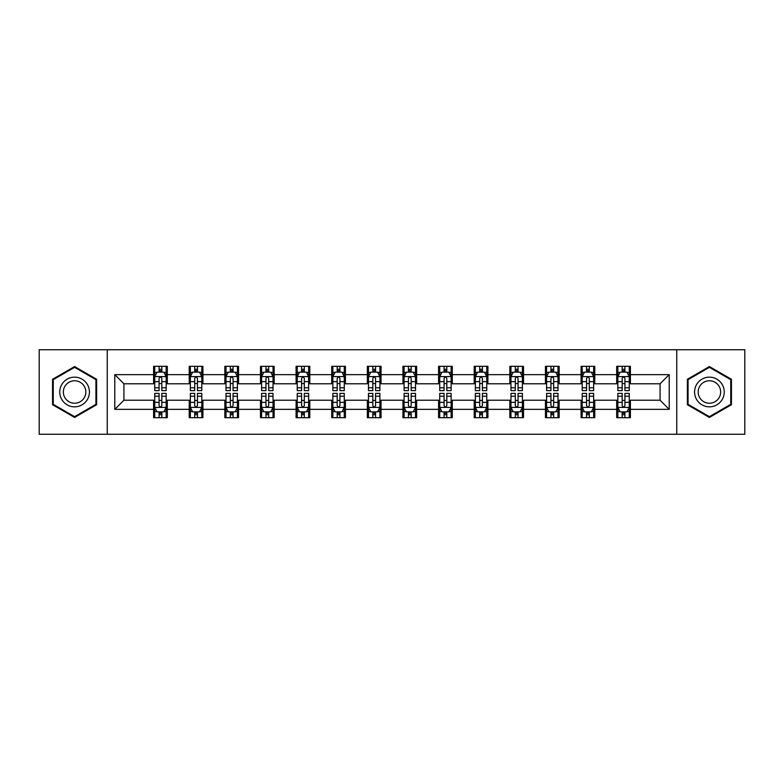 <?xml version="1.0" encoding="UTF-8"?>
<svg xmlns="http://www.w3.org/2000/svg" width="784" height="784" viewBox="0 0 784 784"><rect width="100%" height="100%" fill="white"/><g stroke="black" fill="none" stroke-linecap="round" stroke-linejoin="round"><path stroke-width="1.18" d="M676.749 434.248L744.8 434.248L744.8 349.752L676.749 349.752L676.749 434.248L107.251 434.248L107.251 349.752L39.2 349.752L39.2 434.248L107.251 434.248M676.749 349.752L107.251 349.752M630.395 374.644L630.395 366.314L616.694 366.314L616.694 374.644L594.772 374.644L594.772 366.314L581.071 366.314L581.071 374.644L559.149 374.644L559.149 366.314L545.448 366.314L545.448 374.644L523.526 374.644L523.526 366.314L509.825 366.314L509.825 374.644L487.903 374.644L487.903 366.314L474.202 366.314L474.202 374.644L452.28 374.644L452.28 366.314L438.579 366.314L438.579 374.644L416.667 374.644L416.667 366.314L402.956 366.314L402.956 374.644L381.044 374.644L381.044 366.314L367.333 366.314L367.333 374.644L345.421 374.644L345.421 366.314L331.72 366.314L331.72 374.644L309.798 374.644L309.798 366.314L296.097 366.314L296.097 374.644L274.175 374.644L274.175 366.314L260.474 366.314L260.474 374.644L238.552 374.644L238.552 366.314L224.851 366.314L224.851 374.644L202.929 374.644L202.929 366.314L189.228 366.314L189.228 374.644L167.306 374.644L167.306 366.314L153.605 366.314L153.605 374.644L114.787 374.644L114.787 409.356L123.921 400.222L153.605 400.222L153.605 417.686L167.306 417.686L167.306 400.222L189.228 400.222L189.228 417.686L202.929 417.686L202.929 400.222L224.851 400.222L224.851 417.686L238.552 417.686L238.552 400.222L260.474 400.222L260.474 417.686L274.175 417.686L274.175 400.222L296.097 400.222L296.097 417.686L309.798 417.686L309.798 400.222L331.72 400.222L331.72 417.686L345.421 417.686L345.421 400.222L367.333 400.222L367.333 417.686L381.044 417.686L381.044 400.222L402.956 400.222L402.956 417.686L416.667 417.686L416.667 400.222L438.579 400.222L438.579 417.686L452.28 417.686L452.28 400.222L474.202 400.222L474.202 417.686L487.903 417.686L487.903 400.222L509.825 400.222L509.825 417.686L523.526 417.686L523.526 400.222L545.448 400.222L545.448 417.686L559.149 417.686L559.149 400.222L581.071 400.222L581.071 417.686L594.772 417.686L594.772 400.222L616.694 400.222L616.694 417.686L630.395 417.686L630.395 400.222L660.079 400.222L660.079 383.778L630.395 383.778L630.395 374.644L669.213 374.644L669.213 409.356L630.395 409.356M616.694 409.356L594.772 409.356M581.071 409.356L559.149 409.356M545.448 409.356L523.526 409.356M509.825 409.356L487.903 409.356M474.202 409.356L452.28 409.356M438.579 409.356L416.667 409.356M402.956 409.356L381.044 409.356M367.333 409.356L345.421 409.356M331.72 409.356L309.798 409.356M296.097 409.356L274.175 409.356M260.474 409.356L238.552 409.356M224.851 409.356L202.929 409.356M189.228 409.356L167.306 409.356M153.605 409.356L114.787 409.356M616.694 374.644L616.694 383.778L594.772 383.778L594.772 374.644M581.071 374.644L581.071 383.778L559.149 383.778L559.149 374.644M545.448 374.644L545.448 383.778L523.526 383.778L523.526 374.644M509.825 374.644L509.825 383.778L487.903 383.778L487.903 374.644M474.202 374.644L474.202 383.778L452.28 383.778L452.28 374.644M438.579 374.644L438.579 383.778L416.667 383.778L416.667 374.644M402.956 374.644L402.956 383.778L381.044 383.778L381.044 374.644M367.333 374.644L367.333 383.778L345.421 383.778L345.421 374.644M331.72 374.644L331.72 383.778L309.798 383.778L309.798 374.644M296.097 374.644L296.097 383.778L274.175 383.778L274.175 374.644M260.474 374.644L260.474 383.778L238.552 383.778L238.552 374.644M224.851 374.644L224.851 383.778L202.929 383.778L202.929 374.644M189.228 374.644L189.228 383.778L167.306 383.778L167.306 374.644M153.605 374.644L153.605 383.778L123.921 383.778L114.787 374.644M123.921 383.778L123.921 400.222M669.213 409.356L660.079 400.222M660.079 383.778L669.213 374.644M153.605 372.018L154.742 372.018M159.083 372.018L161.827 372.018M166.159 372.018L167.306 372.018M153.605 383.552L154.742 383.552M159.083 383.552L161.827 383.552M166.159 383.552L167.306 383.552M153.605 400.448L154.742 400.448M159.083 400.448L161.827 400.448M166.159 400.448L167.306 400.448M153.605 411.982L154.742 411.982M159.083 411.982L161.827 411.982M166.159 411.982L167.306 411.982M189.228 400.448L190.365 400.448M194.706 400.448L197.45 400.448M201.782 400.448L202.929 400.448M189.228 411.982L190.365 411.982M194.706 411.982L197.45 411.982M201.782 411.982L202.929 411.982M189.228 372.018L190.365 372.018M194.706 372.018L197.45 372.018M201.782 372.018L202.929 372.018M189.228 383.552L190.365 383.552M194.706 383.552L197.45 383.552M201.782 383.552L202.929 383.552M224.851 400.448L225.988 400.448M230.329 400.448L233.073 400.448M237.405 400.448L238.552 400.448M224.851 411.982L225.988 411.982M230.329 411.982L233.073 411.982M237.405 411.982L238.552 411.982M224.851 372.018L225.988 372.018M230.329 372.018L233.073 372.018M237.405 372.018L238.552 372.018M224.851 383.552L225.988 383.552M230.329 383.552L233.073 383.552M237.405 383.552L238.552 383.552M260.474 400.448L261.611 400.448M265.952 400.448L268.687 400.448M273.028 400.448L274.175 400.448M260.474 411.982L261.611 411.982M265.952 411.982L268.687 411.982M273.028 411.982L274.175 411.982M260.474 372.018L261.611 372.018M265.952 372.018L268.687 372.018M273.028 372.018L274.175 372.018M260.474 383.552L261.611 383.552M265.952 383.552L268.687 383.552M273.028 383.552L274.175 383.552M296.097 400.448L297.234 400.448M301.575 400.448L304.31 400.448M308.651 400.448L309.798 400.448M296.097 411.982L297.234 411.982M301.575 411.982L304.31 411.982M308.651 411.982L309.798 411.982M296.097 372.018L297.234 372.018M301.575 372.018L304.31 372.018M308.651 372.018L309.798 372.018M296.097 383.552L297.234 383.552M301.575 383.552L304.31 383.552M308.651 383.552L309.798 383.552M331.72 400.448L332.857 400.448M337.198 400.448L339.933 400.448M344.274 400.448L345.421 400.448M331.72 411.982L332.857 411.982M337.198 411.982L339.933 411.982M344.274 411.982L345.421 411.982M331.72 372.018L332.857 372.018M337.198 372.018L339.933 372.018M344.274 372.018L345.421 372.018M331.72 383.552L332.857 383.552M337.198 383.552L339.933 383.552M344.274 383.552L345.421 383.552M367.333 400.448L368.48 400.448M372.821 400.448L375.556 400.448M379.897 400.448L381.044 400.448M367.333 411.982L368.48 411.982M372.821 411.982L375.556 411.982M379.897 411.982L381.044 411.982M367.333 372.018L368.48 372.018M372.821 372.018L375.556 372.018M379.897 372.018L381.044 372.018M367.333 383.552L368.48 383.552M372.821 383.552L375.556 383.552M379.897 383.552L381.044 383.552M402.956 400.448L404.103 400.448M408.444 400.448L411.179 400.448M415.52 400.448L416.667 400.448M402.956 411.982L404.103 411.982M408.444 411.982L411.179 411.982M415.52 411.982L416.667 411.982M402.956 372.018L404.103 372.018M408.444 372.018L411.179 372.018M415.52 372.018L416.667 372.018M402.956 383.552L404.103 383.552M408.444 383.552L411.179 383.552M415.52 383.552L416.667 383.552M438.579 400.448L439.726 400.448M444.067 400.448L446.802 400.448M451.143 400.448L452.28 400.448M438.579 411.982L439.726 411.982M444.067 411.982L446.802 411.982M451.143 411.982L452.28 411.982M438.579 372.018L439.726 372.018M444.067 372.018L446.802 372.018M451.143 372.018L452.28 372.018M438.579 383.552L439.726 383.552M444.067 383.552L446.802 383.552M451.143 383.552L452.28 383.552M474.202 400.448L475.349 400.448M479.69 400.448L482.425 400.448M486.766 400.448L487.903 400.448M474.202 411.982L475.349 411.982M479.69 411.982L482.425 411.982M486.766 411.982L487.903 411.982M474.202 372.018L475.349 372.018M479.69 372.018L482.425 372.018M486.766 372.018L487.903 372.018M474.202 383.552L475.349 383.552M479.69 383.552L482.425 383.552M486.766 383.552L487.903 383.552M509.825 400.448L510.972 400.448M515.313 400.448L518.048 400.448M522.389 400.448L523.526 400.448M509.825 411.982L510.972 411.982M515.313 411.982L518.048 411.982M522.389 411.982L523.526 411.982M509.825 372.018L510.972 372.018M515.313 372.018L518.048 372.018M522.389 372.018L523.526 372.018M509.825 383.552L510.972 383.552M515.313 383.552L518.048 383.552M522.389 383.552L523.526 383.552M545.448 400.448L546.595 400.448M550.927 400.448L553.671 400.448M558.012 400.448L559.149 400.448M545.448 411.982L546.595 411.982M550.927 411.982L553.671 411.982M558.012 411.982L559.149 411.982M545.448 372.018L546.595 372.018M550.927 372.018L553.671 372.018M558.012 372.018L559.149 372.018M545.448 383.552L546.595 383.552M550.927 383.552L553.671 383.552M558.012 383.552L559.149 383.552M581.071 400.448L582.218 400.448M586.55 400.448L589.294 400.448M593.635 400.448L594.772 400.448M581.071 411.982L582.218 411.982M586.55 411.982L589.294 411.982M593.635 411.982L594.772 411.982M581.071 372.018L582.218 372.018M586.55 372.018L589.294 372.018M593.635 372.018L594.772 372.018M581.071 383.552L582.218 383.552M586.55 383.552L589.294 383.552M593.635 383.552L594.772 383.552M616.694 400.448L617.841 400.448M622.173 400.448L624.917 400.448M629.258 400.448L630.395 400.448M616.694 411.982L617.841 411.982M622.173 411.982L624.917 411.982M629.258 411.982L630.395 411.982M616.694 372.018L617.841 372.018M622.173 372.018L624.917 372.018M629.258 372.018L630.395 372.018M616.694 383.552L617.841 383.552M622.173 383.552L624.917 383.552M629.258 383.552L630.395 383.552M74.598 417.441L96.628 404.72L96.628 379.28L74.598 366.559L52.557 379.28L52.557 404.72L74.598 417.441M731.443 379.28L709.402 366.559L687.372 379.28L687.372 404.72L709.402 417.441L731.443 404.72L731.443 379.28M161.827 369.284L159.083 369.284M166.159 387.766L161.827 387.766L161.827 390.628L166.159 390.628L166.159 376.702L163.876 372.135L157.025 372.135L154.742 376.702L154.742 390.628L159.083 390.628L159.083 387.766L154.742 387.766M154.742 376.702L154.742 366.314M166.159 376.702L166.159 366.314M159.083 372.135L159.083 366.314M161.827 366.314L161.827 372.135M161.827 387.766L161.827 378.417C160.916 376.653 159.995 376.653 159.083 378.417L159.083 387.766M159.083 414.716L161.827 414.716M154.742 396.234L159.083 396.234L159.083 393.372L154.742 393.372L154.742 407.298L157.025 411.865L163.876 411.865L166.159 407.298L166.159 393.372L161.827 393.372L161.827 396.234L166.159 396.234M166.159 407.298L166.159 417.686M154.742 407.298L154.742 417.686M161.827 411.865L161.827 417.686M159.083 417.686L159.083 411.865M159.083 396.234L159.083 405.583C159.995 407.347 160.906 407.347 161.827 405.583L161.827 396.234M87.445 399.419A14.847 14.847 0 0 0 82.016 379.142A14.847 14.847 0 0 0 61.74 384.581A14.847 14.847 0 0 0 67.169 404.858A14.847 14.847 0 0 0 87.445 399.419M84.329 397.615A11.241 11.241 0 0 0 80.213 382.269A11.241 11.241 0 0 0 64.866 386.385A11.241 11.241 0 0 0 68.972 401.731A11.241 11.241 0 0 0 84.329 397.615M53.243 404.328L53.243 379.672L74.598 367.343L95.942 379.672L95.942 404.328L74.598 416.657L53.243 404.328M709.402 377.153A14.847 14.847 0 0 0 694.565 392A14.847 14.847 0 0 0 709.402 406.847A14.847 14.847 0 0 0 724.249 392A14.847 14.847 0 0 0 709.402 377.153M709.402 380.759A11.241 11.241 0 0 0 698.172 392A11.241 11.241 0 0 0 709.402 403.241A11.241 11.241 0 0 0 720.643 392A11.241 11.241 0 0 0 709.402 380.759M730.757 404.328L709.402 416.657L688.058 404.328L688.058 379.672L709.402 367.343L730.757 379.672L730.757 404.328M197.45 369.284L194.706 369.284M201.782 387.766L197.45 387.766L197.45 390.628L201.782 390.628L201.782 376.702L199.499 372.135L192.648 372.135L190.365 376.702L190.365 390.628L194.706 390.628L194.706 387.766L190.365 387.766M190.365 376.702L190.365 366.314M201.782 376.702L201.782 366.314M194.706 372.135L194.706 366.314M197.45 366.314L197.45 372.135M197.45 387.766L197.45 378.417C196.529 376.653 195.618 376.653 194.706 378.417L194.706 387.766M233.073 369.284L230.329 369.284M237.405 387.766L233.073 387.766L233.073 390.628L237.405 390.628L237.405 376.702L235.122 372.135L228.271 372.135L225.988 376.702L225.988 390.628L230.329 390.628L230.329 387.766L225.988 387.766M225.988 376.702L225.988 366.314M237.405 376.702L237.405 366.314M230.329 372.135L230.329 366.314M233.073 366.314L233.073 372.135M233.073 387.766L233.073 378.417C232.152 376.653 231.241 376.653 230.329 378.417L230.329 387.766M194.706 414.716L197.45 414.716M190.365 396.234L194.706 396.234L194.706 393.372L190.365 393.372L190.365 407.298L192.648 411.865L199.499 411.865L201.782 407.298L201.782 393.372L197.45 393.372L197.45 396.234L201.782 396.234M201.782 407.298L201.782 417.686M190.365 407.298L190.365 417.686M197.45 411.865L197.45 417.686M194.706 417.686L194.706 411.865M194.706 396.234L194.706 405.583C195.618 407.347 196.529 407.347 197.45 405.583L197.45 396.234M230.329 414.716L233.073 414.716M225.988 396.234L230.329 396.234L230.329 393.372L225.988 393.372L225.988 407.298L228.271 411.865L235.122 411.865L237.405 407.298L237.405 393.372L233.073 393.372L233.073 396.234L237.405 396.234M237.405 407.298L237.405 417.686M225.988 407.298L225.988 417.686M233.073 411.865L233.073 417.686M230.329 417.686L230.329 411.865M230.329 396.234L230.329 405.583C231.241 407.347 232.152 407.347 233.073 405.583L233.073 396.234M268.687 369.284L265.952 369.284M273.028 387.766L268.687 387.766L268.687 390.628L273.028 390.628L273.028 376.702L270.745 372.135L263.894 372.135L261.611 376.702L261.611 390.628L265.952 390.628L265.952 387.766L261.611 387.766M261.611 376.702L261.611 366.314M273.028 376.702L273.028 366.314M265.952 372.135L265.952 366.314M268.687 366.314L268.687 372.135M268.687 387.766L268.687 378.417C267.775 376.653 266.864 376.653 265.952 378.417L265.952 387.766M304.31 369.284L301.575 369.284M308.651 387.766L304.31 387.766L304.31 390.628L308.651 390.628L308.651 376.702L306.368 372.135L299.517 372.135L297.234 376.702L297.234 390.628L301.575 390.628L301.575 387.766L297.234 387.766M297.234 376.702L297.234 366.314M308.651 376.702L308.651 366.314M301.575 372.135L301.575 366.314M304.31 366.314L304.31 372.135M304.31 387.766L304.31 378.417C303.398 376.653 302.487 376.653 301.575 378.417L301.575 387.766M339.933 369.284L337.198 369.284M344.274 387.766L339.933 387.766L339.933 390.628L344.274 390.628L344.274 376.702L341.991 372.135L335.14 372.135L332.857 376.702L332.857 390.628L337.198 390.628L337.198 387.766L332.857 387.766M332.857 376.702L332.857 366.314M344.274 376.702L344.274 366.314M337.198 372.135L337.198 366.314M339.933 366.314L339.933 372.135M339.933 387.766L339.933 378.417C339.021 376.653 338.11 376.653 337.198 378.417L337.198 387.766M265.952 414.716L268.687 414.716M261.611 396.234L265.952 396.234L265.952 393.372L261.611 393.372L261.611 407.298L263.894 411.865L270.745 411.865L273.028 407.298L273.028 393.372L268.687 393.372L268.687 396.234L273.028 396.234M273.028 407.298L273.028 417.686M261.611 407.298L261.611 417.686M268.687 411.865L268.687 417.686M265.952 417.686L265.952 411.865M265.952 396.234L265.952 405.583C266.864 407.347 267.775 407.347 268.687 405.583L268.687 396.234M301.575 414.716L304.31 414.716M297.234 396.234L301.575 396.234L301.575 393.372L297.234 393.372L297.234 407.298L299.517 411.865L306.368 411.865L308.651 407.298L308.651 393.372L304.31 393.372L304.31 396.234L308.651 396.234M308.651 407.298L308.651 417.686M297.234 407.298L297.234 417.686M304.31 411.865L304.31 417.686M301.575 417.686L301.575 411.865M301.575 396.234L301.575 405.583C302.487 407.347 303.398 407.347 304.31 405.583L304.31 396.234M337.198 414.716L339.933 414.716M332.857 396.234L337.198 396.234L337.198 393.372L332.857 393.372L332.857 407.298L335.14 411.865L341.991 411.865L344.274 407.298L344.274 393.372L339.933 393.372L339.933 396.234L344.274 396.234M344.274 407.298L344.274 417.686M332.857 407.298L332.857 417.686M339.933 411.865L339.933 417.686M337.198 417.686L337.198 411.865M337.198 396.234L337.198 405.583C338.11 407.347 339.021 407.347 339.933 405.583L339.933 396.234M375.556 369.284L372.821 369.284M379.897 387.766L375.556 387.766L375.556 390.628L379.897 390.628L379.897 376.702L377.614 372.135L370.763 372.135L368.48 376.702L368.48 390.628L372.821 390.628L372.821 387.766L368.48 387.766M368.48 376.702L368.48 366.314M379.897 376.702L379.897 366.314M372.821 372.135L372.821 366.314M375.556 366.314L375.556 372.135M375.556 387.766L375.556 378.417C374.644 376.653 373.733 376.653 372.821 378.417L372.821 387.766M372.821 414.716L375.556 414.716M368.48 396.234L372.821 396.234L372.821 393.372L368.48 393.372L368.48 407.298L370.763 411.865L377.614 411.865L379.897 407.298L379.897 393.372L375.556 393.372L375.556 396.234L379.897 396.234M379.897 407.298L379.897 417.686M368.48 407.298L368.48 417.686M375.556 411.865L375.556 417.686M372.821 417.686L372.821 411.865M372.821 396.234L372.821 405.583C373.733 407.347 374.644 407.347 375.556 405.583L375.556 396.234M411.179 369.284L408.444 369.284M415.52 387.766L411.179 387.766L411.179 390.628L415.52 390.628L415.52 376.702L413.237 372.135L406.386 372.135L404.103 376.702L404.103 390.628L408.444 390.628L408.444 387.766L404.103 387.766M404.103 376.702L404.103 366.314M415.52 376.702L415.52 366.314M408.444 372.135L408.444 366.314M411.179 366.314L411.179 372.135M411.179 387.766L411.179 378.417C410.267 376.653 409.356 376.653 408.444 378.417L408.444 387.766M408.444 414.716L411.179 414.716M404.103 396.234L408.444 396.234L408.444 393.372L404.103 393.372L404.103 407.298L406.386 411.865L413.237 411.865L415.52 407.298L415.52 393.372L411.179 393.372L411.179 396.234L415.52 396.234M415.52 407.298L415.52 417.686M404.103 407.298L404.103 417.686M411.179 411.865L411.179 417.686M408.444 417.686L408.444 411.865M408.444 396.234L408.444 405.583C409.356 407.347 410.267 407.347 411.179 405.583L411.179 396.234M446.802 369.284L444.067 369.284M451.143 387.766L446.802 387.766L446.802 390.628L451.143 390.628L451.143 376.702L448.86 372.135L442.009 372.135L439.726 376.702L439.726 390.628L444.067 390.628L444.067 387.766L439.726 387.766M439.726 376.702L439.726 366.314M451.143 376.702L451.143 366.314M444.067 372.135L444.067 366.314M446.802 366.314L446.802 372.135M446.802 387.766L446.802 378.417C445.89 376.653 444.979 376.653 444.067 378.417L444.067 387.766M444.067 414.716L446.802 414.716M439.726 396.234L444.067 396.234L444.067 393.372L439.726 393.372L439.726 407.298L442.009 411.865L448.86 411.865L451.143 407.298L451.143 393.372L446.802 393.372L446.802 396.234L451.143 396.234M451.143 407.298L451.143 417.686M439.726 407.298L439.726 417.686M446.802 411.865L446.802 417.686M444.067 417.686L444.067 411.865M444.067 396.234L444.067 405.583C444.979 407.347 445.89 407.347 446.802 405.583L446.802 396.234M482.425 369.284L479.69 369.284M486.766 387.766L482.425 387.766L482.425 390.628L486.766 390.628L486.766 376.702L484.483 372.135L477.632 372.135L475.349 376.702L475.349 390.628L479.69 390.628L479.69 387.766L475.349 387.766M475.349 376.702L475.349 366.314M486.766 376.702L486.766 366.314M479.69 372.135L479.69 366.314M482.425 366.314L482.425 372.135M482.425 387.766L482.425 378.417C481.513 376.653 480.602 376.653 479.69 378.417L479.69 387.766M479.69 414.716L482.425 414.716M475.349 396.234L479.69 396.234L479.69 393.372L475.349 393.372L475.349 407.298L477.632 411.865L484.483 411.865L486.766 407.298L486.766 393.372L482.425 393.372L482.425 396.234L486.766 396.234M486.766 407.298L486.766 417.686M475.349 407.298L475.349 417.686M482.425 411.865L482.425 417.686M479.69 417.686L479.69 411.865M479.69 396.234L479.69 405.583C480.602 407.347 481.513 407.347 482.425 405.583L482.425 396.234M518.048 369.284L515.313 369.284M522.389 387.766L518.048 387.766L518.048 390.628L522.389 390.628L522.389 376.702L520.106 372.135L513.255 372.135L510.972 376.702L510.972 390.628L515.313 390.628L515.313 387.766L510.972 387.766M510.972 376.702L510.972 366.314M522.389 376.702L522.389 366.314M515.313 372.135L515.313 366.314M518.048 366.314L518.048 372.135M518.048 387.766L518.048 378.417C517.136 376.653 516.225 376.653 515.313 378.417L515.313 387.766M515.313 414.716L518.048 414.716M510.972 396.234L515.313 396.234L515.313 393.372L510.972 393.372L510.972 407.298L513.255 411.865L520.106 411.865L522.389 407.298L522.389 393.372L518.048 393.372L518.048 396.234L522.389 396.234M522.389 407.298L522.389 417.686M510.972 407.298L510.972 417.686M518.048 411.865L518.048 417.686M515.313 417.686L515.313 411.865M515.313 396.234L515.313 405.583C516.225 407.347 517.136 407.347 518.048 405.583L518.048 396.234M553.671 369.284L550.927 369.284M558.012 387.766L553.671 387.766L553.671 390.628L558.012 390.628L558.012 376.702L555.729 372.135L548.878 372.135L546.595 376.702L546.595 390.628L550.927 390.628L550.927 387.766L546.595 387.766M546.595 376.702L546.595 366.314M558.012 376.702L558.012 366.314M550.927 372.135L550.927 366.314M553.671 366.314L553.671 372.135M553.671 387.766L553.671 378.417C552.759 376.653 551.848 376.653 550.927 378.417L550.927 387.766M550.927 414.716L553.671 414.716M546.595 396.234L550.927 396.234L550.927 393.372L546.595 393.372L546.595 407.298L548.878 411.865L555.729 411.865L558.012 407.298L558.012 393.372L553.671 393.372L553.671 396.234L558.012 396.234M558.012 407.298L558.012 417.686M546.595 407.298L546.595 417.686M553.671 411.865L553.671 417.686M550.927 417.686L550.927 411.865M550.927 396.234L550.927 405.583C551.848 407.347 552.759 407.347 553.671 405.583L553.671 396.234M589.294 369.284L586.55 369.284M593.635 387.766L589.294 387.766L589.294 390.628L593.635 390.628L593.635 376.702L591.352 372.135L584.501 372.135L582.218 376.702L582.218 390.628L586.55 390.628L586.55 387.766L582.218 387.766M582.218 376.702L582.218 366.314M593.635 376.702L593.635 366.314M586.55 372.135L586.55 366.314M589.294 366.314L589.294 372.135M589.294 387.766L589.294 378.417C588.382 376.653 587.471 376.653 586.55 378.417L586.55 387.766M586.55 414.716L589.294 414.716M582.218 396.234L586.55 396.234L586.55 393.372L582.218 393.372L582.218 407.298L584.501 411.865L591.352 411.865L593.635 407.298L593.635 393.372L589.294 393.372L589.294 396.234L593.635 396.234M593.635 407.298L593.635 417.686M582.218 407.298L582.218 417.686M589.294 411.865L589.294 417.686M586.55 417.686L586.55 411.865M586.55 396.234L586.55 405.583C587.471 407.347 588.382 407.347 589.294 405.583L589.294 396.234M624.917 369.284L622.173 369.284M629.258 387.766L624.917 387.766L624.917 390.628L629.258 390.628L629.258 376.702L626.975 372.135L620.124 372.135L617.841 376.702L617.841 390.628L622.173 390.628L622.173 387.766L617.841 387.766M617.841 376.702L617.841 366.314M629.258 376.702L629.258 366.314M622.173 372.135L622.173 366.314M624.917 366.314L624.917 372.135M624.917 387.766L624.917 378.417C624.005 376.653 623.094 376.653 622.173 378.417L622.173 387.766M622.173 414.716L624.917 414.716M617.841 396.234L622.173 396.234L622.173 393.372L617.841 393.372L617.841 407.298L620.124 411.865L626.975 411.865L629.258 407.298L629.258 393.372L624.917 393.372L624.917 396.234L629.258 396.234M629.258 407.298L629.258 417.686M617.841 407.298L617.841 417.686M624.917 411.865L624.917 417.686M622.173 417.686L622.173 411.865M622.173 396.234L622.173 405.583C623.084 407.347 624.005 407.347 624.917 405.583L624.917 396.234M166.11 376.585L154.801 376.585M154.742 372.41L156.888 372.41M164.013 372.41L166.159 372.41M159.083 381.641L154.742 381.641M166.159 381.641L161.827 381.641M161.827 370.734L159.083 370.734M154.801 407.415L166.11 407.415M166.159 411.59L164.013 411.59M156.888 411.59L154.742 411.59M161.827 402.359L166.159 402.359M154.742 402.359L159.083 402.359M159.083 413.266L161.827 413.266M201.723 376.585L190.424 376.585M190.365 372.41L192.511 372.41M199.636 372.41L201.782 372.41M194.706 381.641L190.365 381.641M201.782 381.641L197.45 381.641M197.45 370.734L194.706 370.734M237.346 376.585L226.047 376.585M225.988 372.41L228.134 372.41M235.259 372.41L237.405 372.41M230.329 381.641L225.988 381.641M237.405 381.641L233.073 381.641M233.073 370.734L230.329 370.734M190.424 407.415L201.723 407.415M201.782 411.59L199.636 411.59M192.511 411.59L190.365 411.59M197.45 402.359L201.782 402.359M190.365 402.359L194.706 402.359M194.706 413.266L197.45 413.266M226.047 407.415L237.346 407.415M237.405 411.59L235.259 411.59M228.134 411.59L225.988 411.59M233.073 402.359L237.405 402.359M225.988 402.359L230.329 402.359M230.329 413.266L233.073 413.266M272.969 376.585L261.67 376.585M261.611 372.41L263.757 372.41M270.882 372.41L273.028 372.41M265.952 381.641L261.611 381.641M273.028 381.641L268.687 381.641M268.687 370.734L265.952 370.734M308.592 376.585L297.293 376.585M297.234 372.41L299.38 372.41M306.505 372.41L308.651 372.41M301.575 381.641L297.234 381.641M308.651 381.641L304.31 381.641M304.31 370.734L301.575 370.734M344.215 376.585L332.916 376.585M332.857 372.41L335.003 372.41M342.128 372.41L344.274 372.41M337.198 381.641L332.857 381.641M344.274 381.641L339.933 381.641M339.933 370.734L337.198 370.734M261.67 407.415L272.969 407.415M273.028 411.59L270.882 411.59M263.757 411.59L261.611 411.59M268.687 402.359L273.028 402.359M261.611 402.359L265.952 402.359M265.952 413.266L268.687 413.266M297.293 407.415L308.592 407.415M308.651 411.59L306.505 411.59M299.38 411.59L297.234 411.59M304.31 402.359L308.651 402.359M297.234 402.359L301.575 402.359M301.575 413.266L304.31 413.266M332.916 407.415L344.215 407.415M344.274 411.59L342.128 411.59M335.003 411.59L332.857 411.59M339.933 402.359L344.274 402.359M332.857 402.359L337.198 402.359M337.198 413.266L339.933 413.266M379.838 376.585L368.539 376.585M368.48 372.41L370.626 372.41M377.751 372.41L379.897 372.41M372.821 381.641L368.48 381.641M379.897 381.641L375.556 381.641M375.556 370.734L372.821 370.734M368.539 407.415L379.838 407.415M379.897 411.59L377.751 411.59M370.626 411.59L368.48 411.59M375.556 402.359L379.897 402.359M368.48 402.359L372.821 402.359M372.821 413.266L375.556 413.266M415.461 376.585L404.162 376.585M404.103 372.41L406.249 372.41M413.374 372.41L415.52 372.41M408.444 381.641L404.103 381.641M415.52 381.641L411.179 381.641M411.179 370.734L408.444 370.734M404.162 407.415L415.461 407.415M415.52 411.59L413.374 411.59M406.249 411.59L404.103 411.59M411.179 402.359L415.52 402.359M404.103 402.359L408.444 402.359M408.444 413.266L411.179 413.266M451.084 376.585L439.785 376.585M439.726 372.41L441.872 372.41M448.997 372.41L451.143 372.41M444.067 381.641L439.726 381.641M451.143 381.641L446.802 381.641M446.802 370.734L444.067 370.734M439.785 407.415L451.084 407.415M451.143 411.59L448.997 411.59M441.872 411.59L439.726 411.59M446.802 402.359L451.143 402.359M439.726 402.359L444.067 402.359M444.067 413.266L446.802 413.266M486.707 376.585L475.408 376.585M475.349 372.41L477.495 372.41M484.62 372.41L486.766 372.41M479.69 381.641L475.349 381.641M486.766 381.641L482.425 381.641M482.425 370.734L479.69 370.734M475.408 407.415L486.707 407.415M486.766 411.59L484.62 411.59M477.495 411.59L475.349 411.59M482.425 402.359L486.766 402.359M475.349 402.359L479.69 402.359M479.69 413.266L482.425 413.266M522.33 376.585L511.031 376.585M510.972 372.41L513.118 372.41M520.243 372.41L522.389 372.41M515.313 381.641L510.972 381.641M522.389 381.641L518.048 381.641M518.048 370.734L515.313 370.734M511.031 407.415L522.33 407.415M522.389 411.59L520.243 411.59M513.118 411.59L510.972 411.59M518.048 402.359L522.389 402.359M510.972 402.359L515.313 402.359M515.313 413.266L518.048 413.266M557.953 376.585L546.654 376.585M546.595 372.41L548.741 372.41M555.866 372.41L558.012 372.41M550.927 381.641L546.595 381.641M558.012 381.641L553.671 381.641M553.671 370.734L550.927 370.734M546.654 407.415L557.953 407.415M558.012 411.59L555.866 411.59M548.741 411.59L546.595 411.59M553.671 402.359L558.012 402.359M546.595 402.359L550.927 402.359M550.927 413.266L553.671 413.266M593.576 376.585L582.277 376.585M582.218 372.41L584.364 372.41M591.489 372.41L593.635 372.41M586.55 381.641L582.218 381.641M593.635 381.641L589.294 381.641M589.294 370.734L586.55 370.734M582.277 407.415L593.576 407.415M593.635 411.59L591.489 411.59M584.364 411.59L582.218 411.59M589.294 402.359L593.635 402.359M582.218 402.359L586.55 402.359M586.55 413.266L589.294 413.266M629.199 376.585L617.89 376.585M617.841 372.41L619.987 372.41M627.112 372.41L629.258 372.41M622.173 381.641L617.841 381.641M629.258 381.641L624.917 381.641M624.917 370.734L622.173 370.734M617.89 407.415L629.199 407.415M629.258 411.59L627.112 411.59M619.987 411.59L617.841 411.59M624.917 402.359L629.258 402.359M617.841 402.359L622.173 402.359M622.173 413.266L624.917 413.266"/></g></svg>

